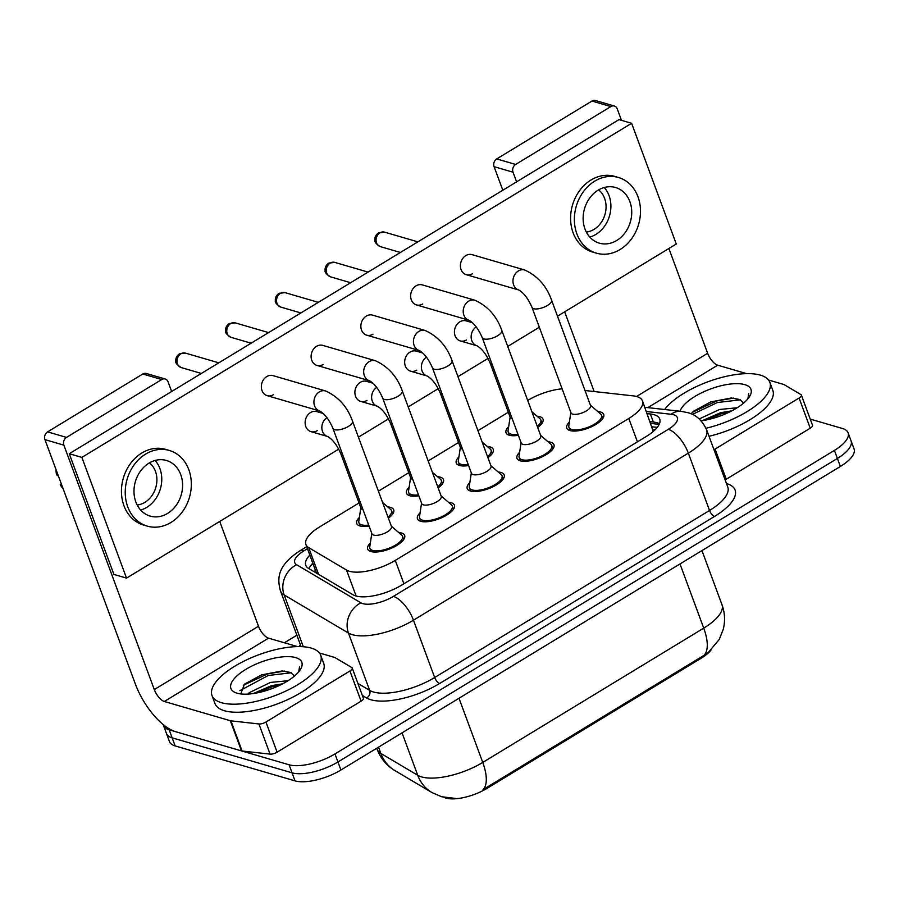 <?xml version="1.0" encoding="UTF-8"?>
<svg xmlns="http://www.w3.org/2000/svg" width="899" height="899" viewBox="0 0 899 899"><rect width="100%" height="100%" fill="white"/><g stroke="black" fill="none" stroke-linecap="round" stroke-linejoin="round"><path stroke-width="1.35" d="M518.363 435.307A19.711 7.473 159.7 0 1 509.239 435.228A19.711 7.473 159.7 0 1 506.036 432.779A19.711 7.473 159.7 0 1 508.677 426.688M537.029 416.203A19.711 7.473 159.7 0 1 539.782 416.664A19.711 7.473 159.7 0 1 542.996 419.103A19.711 7.473 159.7 0 1 537.692 427.441M468.593 465.558A19.711 7.473 159.7 0 1 459.479 465.468A19.711 7.473 159.7 0 1 456.265 463.03A19.711 7.473 159.7 0 1 458.906 456.928M487.258 446.443A19.711 7.473 159.7 0 1 490.022 446.904A19.711 7.473 159.7 0 1 493.236 449.354A19.711 7.473 159.7 0 1 487.932 457.681M418.833 495.798A19.711 7.473 159.7 0 1 409.719 495.709A19.711 7.473 159.7 0 1 406.505 493.27A19.711 7.473 159.7 0 1 409.146 487.179M437.498 476.684A19.711 7.473 159.7 0 1 440.252 477.155A19.711 7.473 159.7 0 1 443.465 479.594A19.711 7.473 159.7 0 1 438.161 487.932M369.062 526.039A19.711 7.473 159.7 0 1 359.948 525.96A19.711 7.473 159.7 0 1 356.734 523.51A19.711 7.473 159.7 0 1 359.375 517.419M387.739 506.935A19.711 7.473 159.7 0 1 390.492 507.396A19.711 7.473 159.7 0 1 393.706 509.845A19.711 7.473 159.7 0 1 388.402 518.172M597.756 411.528A19.711 7.473 159.7 0 1 600.51 411.989A19.711 7.473 159.7 0 1 603.723 414.439A19.711 7.473 159.7 0 1 592.093 426.497A19.711 7.473 159.7 0 1 569.977 430.554A19.711 7.473 159.7 0 1 566.763 428.115A19.711 7.473 159.7 0 1 569.404 422.024M547.997 441.78A19.711 7.473 159.7 0 1 550.75 442.241A19.711 7.473 159.7 0 1 553.964 444.679A19.711 7.473 159.7 0 1 542.333 456.737A19.711 7.473 159.7 0 1 520.206 460.805A19.711 7.473 159.7 0 1 516.992 458.355A19.711 7.473 159.7 0 1 519.633 452.264M498.226 472.02A19.711 7.473 159.7 0 1 500.979 472.481A19.711 7.473 159.7 0 1 504.193 474.93A19.711 7.473 159.7 0 1 492.562 486.977A19.711 7.473 159.7 0 1 470.447 491.045A19.711 7.473 159.7 0 1 467.233 488.595A19.711 7.473 159.7 0 1 469.874 482.505M448.466 502.26A19.711 7.473 159.7 0 1 451.219 502.732A19.711 7.473 159.7 0 1 454.433 505.171A19.711 7.473 159.7 0 1 442.802 517.228A19.711 7.473 159.7 0 1 420.676 521.285A19.711 7.473 159.7 0 1 417.462 518.847A19.711 7.473 159.7 0 1 420.103 512.756M398.695 532.511A19.711 7.473 159.7 0 1 401.46 532.972A19.711 7.473 159.7 0 1 404.662 535.411A19.711 7.473 159.7 0 1 393.032 547.469A19.711 7.473 159.7 0 1 370.916 551.537A19.711 7.473 159.7 0 1 367.702 549.087A19.711 7.473 159.7 0 1 370.343 542.996M359.027 502.968L319.583 526.938A34.78 13.193 -20.3 0 0 305.907 544.513A34.78 13.193 -20.3 0 0 308.694 547.626L346.508 570.045A34.78 13.193 -20.3 0 0 349.385 571.258A34.78 13.193 -20.3 0 0 395.268 560.403L628.794 418.473A34.78 13.193 -20.3 0 0 642.47 400.887A34.78 13.193 -20.3 0 0 633.11 395.863L584.991 390.514M653.236 431.453L642.47 400.887M443.949 797.346A31.296 11.878 -20.3 0 0 445.859 798.065A31.296 11.878 -20.3 0 0 487.146 788.299L700.939 658.371A31.296 11.878 -20.3 0 0 711.053 649.999M562.122 388.829A34.78 13.193 -20.3 0 0 527.769 400.415L527.713 400.448M508.317 412.236L477.942 430.688M458.557 442.477L428.182 460.94M408.787 472.717L378.412 491.18M378.546 747.148L380.873 753.429A40.567 35.881 120.7 0 0 394.976 770.634C386.615 765.588 380.67 758.475 377.153 749.294A46.366 17.598 -20.3 0 0 380.873 753.429L417.743 775.298A46.366 17.598 -20.3 0 0 421.575 776.905A46.366 17.598 -20.3 0 0 482.752 762.431A40.567 17.103 58.7 0 1 483.066 789.614L704.052 655.315L708.39 652.359L719.222 639.492L723.279 629.244C725.324 620.951 724.886 612.758 721.976 604.69L701.962 550.593M810.246 419.103L842.43 428.486A34.78 13.193 159.7 0 1 848.094 432.801L851.072 440.847A34.78 13.193 159.7 0 1 837.396 458.434L337.945 761.97A34.78 13.193 159.7 0 1 292.063 772.825L172.159 737.854A34.78 13.193 159.7 0 1 166.495 733.55A34.78 13.193 159.7 0 0 172.159 737.854L292.063 772.825A34.78 13.193 159.7 0 0 337.945 761.97L837.396 458.434A34.78 13.193 159.7 0 0 851.072 440.847L854.05 448.893A34.78 13.193 159.7 0 1 840.363 466.48L340.923 770.016A34.78 13.193 159.7 0 1 295.041 780.871L175.136 745.912A34.78 13.193 159.7 0 1 169.462 741.596L163.517 725.504A34.78 13.193 159.7 0 1 163.281 724.65M309.829 555.121A34.78 13.193 -20.3 0 0 305.75 565.28A34.78 13.193 -20.3 0 0 308.537 568.393L352.97 594.733A34.78 13.193 -20.3 0 0 355.847 595.947A34.78 13.193 -20.3 0 0 401.729 585.092L646.055 436.599A34.78 13.193 -20.3 0 0 659.731 419.013A34.78 13.193 -20.3 0 0 650.37 413.989L647.19 413.641M848.094 432.801A34.78 13.193 159.7 0 1 834.418 450.388L334.967 753.924A34.78 13.193 159.7 0 1 289.085 764.779L169.181 729.808A34.78 13.193 159.7 0 1 163.517 725.504M284.376 642.774L296.861 635.188M650.168 421.687L653.348 422.036A34.78 13.193 159.7 0 1 659.45 423.699M308.998 568.662A34.78 13.193 159.7 0 1 312.807 563.167M371.793 533.422L369.759 546.884A17.384 6.596 -20.3 0 0 369.871 548.289A17.384 6.596 -20.3 0 0 372.714 550.446A17.384 6.596 -20.3 0 0 392.234 546.85A17.384 6.596 -20.3 0 0 402.494 536.22A17.384 6.596 -20.3 0 0 401.673 535.085L391.357 526.173M373.636 535.096A10.428 3.956 -20.3 0 0 385.345 532.938A10.428 3.956 -20.3 0 0 391.503 526.567L352.509 421.148A10.428 3.956 -20.3 0 1 348.902 426.115A10.428 3.956 -20.3 0 1 334.642 429.677A10.428 3.956 -20.3 0 1 332.945 428.385L371.939 533.804A10.428 3.956 -20.3 0 0 373.636 535.096M360.825 507.845L358.791 521.308A17.384 6.596 -20.3 0 0 358.915 522.712A17.384 6.596 -20.3 0 0 361.746 524.87A17.384 6.596 -20.3 0 0 368.714 525.095M387.997 517.105A17.384 6.596 -20.3 0 0 391.526 510.643A17.384 6.596 -20.3 0 0 390.717 509.508L382.603 502.507M326.944 417.63A10.428 8.597 -73.7 0 0 321.853 428.025A10.428 8.597 -73.7 0 0 327.674 436.509L327.674 436.509C332.776 439.51 337.181 445.308 340.878 453.905L360.971 508.227A10.428 3.956 -20.3 0 0 362.668 509.519A10.428 3.956 -20.3 0 0 362.982 509.598M421.552 503.17L419.518 516.644A17.384 6.596 -20.3 0 0 419.642 518.038A17.384 6.596 -20.3 0 0 422.474 520.195A17.384 6.596 -20.3 0 0 441.993 516.61A17.384 6.596 -20.3 0 0 452.253 505.98A17.384 6.596 -20.3 0 0 451.444 504.833L441.128 495.933M423.395 504.856A10.428 3.956 -20.3 0 0 435.116 502.698A10.428 3.956 -20.3 0 0 441.263 496.315L402.28 390.908A10.428 3.956 -20.3 0 1 398.662 395.875A10.428 3.956 -20.3 0 1 384.401 399.437A10.428 3.956 -20.3 0 1 382.704 398.145L421.698 503.552A10.428 3.956 -20.3 0 0 423.395 504.856M471.323 472.93L469.278 486.404A17.384 6.596 -20.3 0 0 469.402 487.797A17.384 6.596 -20.3 0 0 472.245 489.955A17.384 6.596 -20.3 0 0 491.764 486.37A17.384 6.596 -20.3 0 0 502.024 475.728A17.384 6.596 -20.3 0 0 501.204 474.593L490.888 465.693M473.166 474.605A10.428 3.956 -20.3 0 0 484.876 472.458A10.428 3.956 -20.3 0 0 491.034 466.075L452.04 360.656A10.428 3.956 -20.3 0 1 448.432 365.623A10.428 3.956 -20.3 0 1 434.172 369.197A10.428 3.956 -20.3 0 1 432.475 367.905L471.469 473.312A10.428 3.956 -20.3 0 0 473.166 474.605M521.083 442.679L519.049 456.153A17.384 6.596 -20.3 0 0 519.173 457.557A17.384 6.596 -20.3 0 0 522.004 459.704A17.384 6.596 -20.3 0 0 541.524 456.119A17.384 6.596 -20.3 0 0 551.784 445.488A17.384 6.596 -20.3 0 0 550.975 444.342L540.659 435.442M522.926 444.364A10.428 3.956 -20.3 0 0 534.647 442.207A10.428 3.956 -20.3 0 0 540.793 435.835L501.799 330.416A10.428 3.956 -20.3 0 1 498.192 335.383A10.428 3.956 -20.3 0 1 483.932 338.945A10.428 3.956 -20.3 0 1 482.235 337.653L521.229 443.072A10.428 3.956 -20.3 0 0 522.926 444.364M570.854 412.439L568.809 425.912A17.384 6.596 -20.3 0 0 568.932 427.306A17.384 6.596 -20.3 0 0 571.764 429.464A17.384 6.596 -20.3 0 0 591.295 425.879A17.384 6.596 -20.3 0 0 601.555 415.248A17.384 6.596 -20.3 0 0 600.734 414.102L590.418 405.202M572.697 414.113A10.428 3.956 -20.3 0 0 584.406 411.967A10.428 3.956 -20.3 0 0 590.564 405.584L551.57 300.176A10.428 3.956 -20.3 0 1 547.963 305.132A10.428 3.956 -20.3 0 1 533.703 308.705A10.428 3.956 -20.3 0 1 532.006 307.413L570.989 412.821A10.428 3.956 -20.3 0 0 572.697 414.113M410.596 477.594L408.551 491.068A17.384 6.596 -20.3 0 0 408.674 492.461A17.384 6.596 -20.3 0 0 411.506 494.619A17.384 6.596 -20.3 0 0 418.484 494.855M437.768 486.853A17.384 6.596 -20.3 0 0 441.297 480.403A17.384 6.596 -20.3 0 0 440.476 479.257L432.374 472.267M376.715 387.39A10.428 8.597 -73.7 0 0 371.624 397.785A10.428 8.597 -73.7 0 0 377.445 406.269L377.445 406.258C382.547 409.259 386.941 415.057 390.649 423.665L410.731 477.987A10.428 3.956 -20.3 0 0 412.439 479.279A10.428 3.956 -20.3 0 0 412.742 479.358M460.355 447.354L458.321 460.827A17.384 6.596 -20.3 0 0 458.445 462.221A17.384 6.596 -20.3 0 0 461.277 464.378A17.384 6.596 -20.3 0 0 468.244 464.603M487.528 456.613A17.384 6.596 -20.3 0 0 491.056 450.152A17.384 6.596 -20.3 0 0 490.236 449.017L482.134 442.016M426.474 357.139A10.428 8.597 -73.7 0 0 421.384 367.545A10.428 8.597 -73.7 0 0 427.205 376.018L427.205 376.018C432.307 379.018 436.712 384.817 440.409 393.425L460.502 447.736A10.428 3.956 -20.3 0 0 462.198 449.028A10.428 3.956 -20.3 0 0 462.513 449.107M510.126 417.114L508.081 430.576A17.384 6.596 -20.3 0 0 508.205 431.981A17.384 6.596 -20.3 0 0 511.037 434.138A17.384 6.596 -20.3 0 0 518.004 434.363M537.299 426.362A17.384 6.596 -20.3 0 0 540.827 419.912A17.384 6.596 -20.3 0 0 540.007 418.765L531.905 411.776M476.245 326.899A10.428 8.597 -73.7 0 0 471.155 337.294A10.428 8.597 -73.7 0 0 476.976 345.778L476.976 345.778C482.078 348.778 486.471 354.577 490.169 363.174L510.261 417.496A10.428 3.956 -20.3 0 0 511.969 418.788A10.428 3.956 -20.3 0 0 512.273 418.867M311.268 648.1A57.963 21.992 159.7 0 1 320.707 655.292A57.963 21.992 159.7 0 1 286.5 690.735A57.963 21.992 159.7 0 1 221.435 702.692A57.963 21.992 159.7 0 1 211.995 695.511A57.963 21.992 159.7 0 1 246.202 660.057A57.963 21.992 159.7 0 1 311.268 648.1M320.707 655.292L323.685 663.338A57.963 21.992 159.7 0 1 289.478 698.793A57.963 21.992 159.7 0 1 224.413 710.738A57.963 21.992 159.7 0 1 214.973 703.557L211.995 695.511M282.691 683.802L271.554 685.645L253.282 693.556M288.04 680.712L270.374 682.453L249.281 692.668L247.989 694.095M237.066 693.196A37.792 14.339 159.7 0 1 236.066 692.871A37.792 14.339 159.7 0 1 246.517 668.957A37.792 14.339 159.7 0 1 295.636 657.596A37.792 14.339 159.7 0 1 300.727 668.957A37.792 14.339 159.7 0 1 272.217 688.51A37.792 14.339 159.7 0 1 237.066 693.196M294.479 676.026L290.602 672.452L282.117 670.957L261.485 674.913L244.449 684.184L240.786 693.938M299.423 670.924L299.547 666.653L298.749 671.789M293.984 675.228A26.206 9.945 159.7 0 1 294.501 676.014M272.599 688.364L264.542 691.084M291.287 672.778L268.228 675.497L239.887 690.657M280.859 684.735L272.363 686.667L255.822 693.14M284.41 671.059L267.644 673.902L243.269 685.285M664.631 409.506A57.963 21.992 159.7 0 1 709.266 381.3A57.963 21.992 159.7 0 1 760.408 375.141A57.963 21.992 159.7 0 1 769.847 382.333A57.963 21.992 159.7 0 1 705.996 428.261M769.847 382.333L772.825 390.38A57.963 21.992 159.7 0 1 709.019 436.296M731.831 410.832L720.695 412.686L702.422 420.597M737.18 407.753L719.515 409.494L699.231 418.956M680.082 411.225A37.792 14.339 159.7 0 1 707.221 390.267A37.792 14.339 159.7 0 1 744.788 384.637A37.792 14.339 159.7 0 1 749.867 395.998A37.792 14.339 159.7 0 1 701.085 420.777M743.619 403.067L739.742 399.493L731.258 397.987L710.626 401.954L693.59 411.214L691.039 413.832M748.564 397.965L748.687 393.683L747.889 398.819M743.125 402.258A26.206 9.945 159.7 0 1 743.642 403.055M721.751 415.405L713.682 418.125M740.428 399.819L717.368 402.527L692.365 414.428M730.01 411.776L721.504 413.709L704.962 420.181M733.55 398.1L716.784 400.932L692.41 412.326M349.936 670.98A5.799 2.203 -20.3 0 0 352.217 668.047L363.376 698.22A5.799 2.203 159.7 0 1 361.095 701.153L349.936 670.98L265.947 722.021L277.106 752.193A5.799 2.203 159.7 0 1 270.071 754.126L242.101 751.013A5.799 2.203 159.7 0 1 241.483 750.901L175.496 731.651A46.366 19.542 58.7 0 1 135.367 684.06L44.95 439.633A5.799 4.776 -73.7 0 1 47.58 431.88L66.515 437.397A5.799 4.776 106.3 0 0 63.885 445.162L154.302 689.578A11.597 4.888 -121.3 0 0 164.326 701.478L230.313 720.717A5.799 2.203 -20.3 0 0 230.931 720.841L258.912 723.953A5.799 2.203 -20.3 0 0 265.947 722.021M361.095 701.153L277.106 752.193M171.653 391.492L168.079 381.828A5.799 4.776 106.3 0 0 165.214 378.996A5.799 4.776 106.3 0 0 161.73 379.535L142.795 374.006L47.58 431.88M142.795 374.006A5.799 4.776 -73.7 0 1 146.279 373.478L165.214 378.996M161.73 379.535L66.515 437.397M219.738 521.454L258.496 626.255A11.597 4.888 -121.3 0 0 268.531 638.155L297.524 646.606M352.217 668.047A5.799 2.203 -20.3 0 0 351.745 667.53L335.001 657.596A5.799 2.203 -20.3 0 0 334.518 657.394L319.426 652.989M799.076 398.01A5.799 2.203 -20.3 0 0 801.357 395.088L812.516 425.261A5.799 2.203 159.7 0 1 810.235 428.194L799.076 398.01L715.087 449.062L726.246 479.234A5.799 2.203 159.7 0 1 725.122 479.841M810.235 428.194L726.246 479.234M502.811 190.228L494.09 166.675A5.799 4.776 -73.7 0 1 496.72 158.921L515.655 164.438A5.799 4.776 106.3 0 0 513.026 172.192L516.599 181.856M621.467 120.331L617.231 108.869A5.799 4.776 106.3 0 0 614.354 106.037A5.799 4.776 106.3 0 0 610.87 106.565L591.947 101.048L496.72 158.921M591.947 101.048A5.799 4.776 -73.7 0 1 595.419 100.508L614.354 106.037M610.87 106.565L515.655 164.438M564.673 311.818L594.16 391.537M668.878 248.495L707.637 353.285A11.597 4.888 -121.3 0 0 717.672 365.185L746.664 373.647M713.963 449.669A5.799 2.203 -20.3 0 0 715.087 449.062M801.357 395.088A5.799 2.203 -20.3 0 0 800.897 394.571L784.142 384.637A5.799 2.203 -20.3 0 0 783.658 384.435L768.566 380.03M472.514 322.741L466.087 320.864A10.428 8.597 106.3 0 0 459.827 321.831A10.428 8.597 106.3 0 0 454.422 332.225A10.428 8.597 106.3 0 0 460.254 340.901A10.428 8.597 106.3 0 0 466.525 339.934M422.755 352.981L416.327 351.116A10.428 8.597 106.3 0 0 410.056 352.071A10.428 8.597 106.3 0 0 404.662 362.466A10.428 8.597 106.3 0 0 410.483 371.141A10.428 8.597 106.3 0 0 416.754 370.186M372.984 383.232L366.556 381.356A10.428 8.597 106.3 0 0 360.297 382.322A10.428 8.597 106.3 0 0 354.891 392.717A10.428 8.597 106.3 0 0 360.724 401.392A10.428 8.597 106.3 0 0 366.994 400.426M532.006 307.413C528.297 298.805 523.903 293.007 518.802 290.006L518.802 290.006A10.428 8.597 -73.7 0 1 512.969 281.342A10.428 8.597 -73.7 0 1 518.375 270.947A10.428 8.597 -73.7 0 1 518.892 270.655A10.428 8.597 -73.7 0 1 524.645 269.981L472.076 254.653A10.428 8.597 106.3 0 0 465.806 255.608A10.428 8.597 106.3 0 0 460.4 266.003A10.428 8.597 106.3 0 0 466.233 274.678A10.428 8.597 106.3 0 0 472.503 273.712M482.235 337.653C478.538 329.056 474.133 323.247 469.031 320.258L469.031 320.258A10.428 8.597 -73.7 0 1 463.21 311.582A10.428 8.597 -73.7 0 1 468.604 301.187A10.428 8.597 -73.7 0 1 469.121 300.895A10.428 8.597 -73.7 0 1 474.874 300.221L422.305 284.893A10.428 8.597 106.3 0 0 416.035 285.86A10.428 8.597 106.3 0 0 410.641 296.254A10.428 8.597 106.3 0 0 416.462 304.918A10.428 8.597 106.3 0 0 422.732 303.963M432.475 367.905C428.767 359.297 424.373 353.498 419.271 350.498L419.271 350.498A10.428 8.597 -73.7 0 1 413.439 341.822A10.428 8.597 -73.7 0 1 418.844 331.428A10.428 8.597 -73.7 0 1 419.361 331.135A10.428 8.597 -73.7 0 1 425.115 330.472L372.546 315.133A10.428 8.597 106.3 0 0 366.275 316.1A10.428 8.597 106.3 0 0 360.87 326.494A10.428 8.597 106.3 0 0 366.702 335.17A10.428 8.597 106.3 0 0 372.973 334.203M382.704 398.145C379.007 389.537 374.602 383.738 369.5 380.738L369.5 380.738A10.428 8.597 -73.7 0 1 363.679 372.074A10.428 8.597 -73.7 0 1 369.073 361.679A10.428 8.597 -73.7 0 1 369.59 361.387A10.428 8.597 -73.7 0 1 375.344 360.713L322.775 345.385A10.428 8.597 106.3 0 0 316.504 346.34A10.428 8.597 106.3 0 0 311.11 356.734A10.428 8.597 106.3 0 0 316.931 365.41A10.428 8.597 106.3 0 0 323.202 364.455M323.224 413.473L316.796 411.596A10.428 8.597 106.3 0 0 310.526 412.562A10.428 8.597 106.3 0 0 305.132 422.957A10.428 8.597 106.3 0 0 310.953 431.632A10.428 8.597 106.3 0 0 317.223 430.666M332.945 428.385C329.236 419.788 324.842 413.989 319.741 410.989L319.741 410.989A10.428 8.597 -73.7 0 1 313.92 402.314A10.428 8.597 -73.7 0 1 319.314 391.919A10.428 8.597 -73.7 0 1 319.83 391.627A10.428 8.597 -73.7 0 1 325.584 390.953L273.015 375.625A10.428 8.597 106.3 0 0 266.745 376.591A10.428 8.597 106.3 0 0 261.339 386.986A10.428 8.597 106.3 0 0 267.172 395.661A10.428 8.597 106.3 0 0 273.442 394.695M557.492 316.19L676.273 244L631.626 123.298L81.876 457.4L126.523 578.102L338.721 449.14M358.431 437.161L388.492 418.9M408.202 406.921L438.251 388.649M457.962 376.67L488.022 358.409M507.733 346.43L539.333 327.225M631.626 123.298L619.006 119.612L69.257 453.725L113.903 574.427L126.523 578.102M81.876 457.4L69.257 453.725M148.987 463.142A28.982 23.868 106.3 0 0 133.985 492.023A28.982 23.868 106.3 0 0 150.178 516.105A28.982 23.868 106.3 0 0 167.585 513.43A28.982 23.868 106.3 0 0 182.587 484.561A28.982 23.868 106.3 0 0 166.405 460.468A28.982 23.868 106.3 0 0 148.987 463.142M140.649 510.036A28.982 23.868 106.3 0 0 146.762 507.362A28.982 23.868 106.3 0 0 155.1 460.468M137.187 505.013A23.183 19.093 106.3 0 0 144.908 502.327A23.183 19.093 106.3 0 0 149.481 462.85M169.327 450.455L165.54 449.343A39.41 32.465 106.3 0 0 141.851 452.984A39.41 32.465 106.3 0 0 121.455 492.259A39.41 32.465 106.3 0 0 143.469 525.016L147.256 526.117A39.41 32.465 106.3 0 0 170.934 522.488A39.41 32.465 106.3 0 0 191.33 483.213A39.41 32.465 106.3 0 0 169.327 450.455A39.41 32.465 106.3 0 0 145.638 454.085A39.41 32.465 106.3 0 0 125.242 493.36A39.41 32.465 106.3 0 0 147.256 526.117M61.39 484.089L60.233 484.797L62.2 486.269M60.233 484.797A30.139 24.824 106.3 0 0 63.042 488.55M56.019 469.57A30.139 24.824 106.3 0 0 56.513 474.728L58.48 476.212M598.127 190.183A28.982 23.868 106.3 0 0 583.136 219.053A28.982 23.868 106.3 0 0 599.318 243.146A28.982 23.868 106.3 0 0 616.736 240.471A28.982 23.868 106.3 0 0 631.727 211.591A28.982 23.868 106.3 0 0 615.545 187.509A28.982 23.868 106.3 0 0 598.127 190.183M589.789 237.066A28.982 23.868 106.3 0 0 595.902 234.392A28.982 23.868 106.3 0 0 604.24 187.509M586.328 232.043A23.183 19.093 106.3 0 0 594.048 229.369A23.183 19.093 106.3 0 0 598.633 189.88M618.467 177.485L614.68 176.384A39.41 32.465 106.3 0 0 590.991 180.025A39.41 32.465 106.3 0 0 570.595 219.289A39.41 32.465 106.3 0 0 592.61 252.057L596.397 253.158A39.41 32.465 106.3 0 0 620.085 249.517A39.41 32.465 106.3 0 0 640.481 210.254A39.41 32.465 106.3 0 0 618.467 177.485A39.41 32.465 106.3 0 0 594.778 181.126A39.41 32.465 106.3 0 0 574.382 220.401A39.41 32.465 106.3 0 0 596.397 253.158M356.116 596.015L346.508 570.045M655.506 429.329A34.78 25.666 96.3 0 0 653.258 430.295M700.939 658.371L700.579 657.383M487.146 788.299L486.786 787.31M315.459 570.359A34.78 30.757 120.7 0 0 314.066 571.663M403.909 583.766L395.268 560.403M318.572 574.337L308.694 547.626M637.436 441.836L628.794 418.473M456.018 798.492L441.656 796.75L431.846 792.491A40.567 35.881 120.7 0 1 417.743 775.298L402.044 732.865M704.052 655.315A40.567 17.103 -121.3 0 0 703.726 628.131A46.366 17.598 -20.3 0 0 721.976 604.69M459.007 698.253L482.752 762.431L703.726 628.131L679.992 563.954M840.363 466.48L834.418 450.388M340.923 770.016L334.967 753.924M295.041 780.871L289.085 764.779M175.136 745.912L169.181 729.808M307.458 548.727L303.862 550.907A23.183 8.799 -20.3 0 0 296.603 564.707L360.892 602.824A23.183 8.799 -20.3 0 0 362.803 603.634A23.183 8.799 -20.3 0 0 393.391 596.397L668.272 429.34A23.183 8.799 -20.3 0 0 673.609 414.742A23.183 8.799 -20.3 0 0 671.148 414.27L646.403 411.517M668.272 429.34A23.183 9.777 -121.3 0 1 688.331 453.141L413.461 620.198A46.366 17.598 159.7 0 1 352.284 634.672A46.366 17.598 159.7 0 1 348.441 633.053L369.658 690.387A46.366 17.598 -20.3 0 0 373.49 692.005A46.366 17.598 -20.3 0 0 434.667 677.52L709.536 510.475A46.366 17.598 -20.3 0 0 727.785 487.022L706.58 429.688A46.366 17.598 159.7 0 1 688.331 453.141L709.536 510.475A5.799 2.439 58.7 0 0 714.559 516.419L439.678 683.476A5.799 2.439 58.7 0 1 434.667 677.52L413.461 620.198A23.183 9.777 -121.3 0 0 393.391 596.397M706.58 429.688C702.063 420.193 695.725 414.495 687.544 412.607L681.15 411.349A23.183 17.103 96.3 0 0 671.148 414.27M439.678 683.476A52.164 19.789 159.7 0 1 370.86 699.759A52.164 19.789 159.7 0 1 366.545 697.95L362.353 695.466M299.221 646.595A52.164 19.789 159.7 0 1 300.367 644.65M726.493 483.55A52.164 19.789 159.7 0 1 714.559 516.419M360.892 602.824A23.183 20.497 120.7 0 0 348.441 633.053L284.151 594.936L303.323 646.752M296.603 564.707A23.183 20.497 120.7 0 0 284.151 594.936A46.366 17.598 159.7 0 1 280.443 590.8L301.098 646.628M357.903 683.42L369.658 690.387A5.799 5.124 -59.3 0 1 366.545 697.95M303.862 550.907A23.183 9.777 -121.3 0 0 299.266 551.222C277.533 565.707 276.982 578.181 280.443 590.8M650.809 423.429L659.158 424.362M653.348 422.036L650.37 413.989M185.43 353.105L179.407 353.891C176.698 355.858 175.519 358.296 175.833 361.229C175.26 362.803 177.047 364.915 181.205 367.567A7.529 6.203 -73.7 0 1 177.002 361.308A7.529 6.203 -73.7 0 1 180.901 353.801A7.529 6.203 -73.7 0 1 185.43 353.105L218.805 362.836M179.407 353.891A7.529 3.18 58.7 0 1 180.901 353.801M340.878 453.905A10.428 3.956 -20.3 0 0 342.575 455.209A10.428 3.956 -20.3 0 0 342.89 455.287M235.19 322.853L229.166 323.651C226.469 325.618 225.278 328.056 225.604 330.989C225.02 332.551 226.806 334.675 230.976 337.327A7.529 6.203 -73.7 0 1 226.762 331.057A7.529 6.203 -73.7 0 1 230.661 323.55A7.529 6.203 -73.7 0 1 235.19 322.853L268.565 332.596M229.166 323.651A7.529 3.18 58.7 0 1 230.661 323.55M284.961 292.613L278.937 293.411C276.229 295.366 275.038 297.816 275.364 300.738C274.791 302.311 276.577 304.424 280.735 307.076A7.529 6.203 -73.7 0 1 276.532 300.817A7.529 6.203 -73.7 0 1 280.432 293.31A7.529 6.203 -73.7 0 1 284.961 292.613L318.336 302.345M278.937 293.411A7.529 3.18 58.7 0 1 280.432 293.31M334.72 262.373L328.697 263.16C326 265.126 324.809 267.565 325.135 270.498C324.55 272.071 326.337 274.184 330.506 276.836A7.529 6.203 -73.7 0 1 326.292 270.577A7.529 6.203 -73.7 0 1 330.191 263.07A7.529 6.203 -73.7 0 1 334.72 262.373L368.096 272.105M328.697 263.16A7.529 3.18 58.7 0 1 330.191 263.07M384.491 232.122L378.468 232.92C375.76 234.886 374.568 237.325 374.894 240.247C374.321 241.82 376.108 243.932 380.266 246.596A7.529 6.203 -73.7 0 1 376.063 240.325A7.529 6.203 -73.7 0 1 379.962 232.819A7.529 6.203 -73.7 0 1 384.491 232.122L417.855 241.853M378.468 232.92A7.529 3.18 58.7 0 1 379.962 232.819M390.649 423.665A10.428 3.956 -20.3 0 0 392.346 424.957A10.428 3.956 -20.3 0 0 392.661 425.036M440.409 393.425A10.428 3.956 -20.3 0 0 442.106 394.717A10.428 3.956 -20.3 0 0 442.42 394.796M490.169 363.174A10.428 3.956 -20.3 0 0 491.877 364.466A10.428 3.956 -20.3 0 0 492.18 364.556M258.496 626.255L154.302 689.578M268.531 638.155L164.326 701.478M241.483 750.901L230.313 720.717M63.885 445.162L44.95 439.633M230.931 720.841L242.101 751.013M270.071 754.126L258.912 723.953M707.637 353.285L636.537 396.504M717.672 365.185L647.819 407.64M513.026 172.192L494.09 166.675M312.976 563.639L310.571 565.853M657.236 427.373L652.056 426.8M316.482 573.101L305.907 544.513M431.846 792.491L394.976 770.634M377.153 749.294L376.76 748.238M306.705 546.693L299.266 551.222M681.15 411.349L644.853 407.303M402.494 536.22L403.707 539.524M325.584 390.953C338.518 396.909 347.497 406.966 352.509 421.148M369.871 548.289L371.096 551.581M319.741 410.989L267.172 395.661M181.205 367.567L201.342 373.445M391.526 510.643L392.751 513.947M358.915 522.712L360.128 526.005M327.674 436.509L310.953 431.632M452.253 505.98L453.478 509.272M375.344 360.713C388.289 366.657 397.268 376.726 402.28 390.908M419.642 518.038L420.867 521.341M369.5 380.738L316.931 365.41M230.976 337.327L251.113 343.193M502.024 475.728L503.238 479.032M425.115 330.472C438.049 336.417 447.028 346.475 452.04 360.656M469.402 487.797L470.627 491.101M419.271 350.498L366.702 335.17M280.735 307.076L300.873 312.953M551.784 445.488L553.009 448.792M474.874 300.221C487.82 306.166 496.799 316.234 501.799 330.416M519.173 457.557L520.397 460.85M469.031 320.258L416.462 304.918M330.506 276.836L350.644 282.713M601.555 415.248L602.768 418.541M524.645 269.981C537.58 275.926 546.558 285.994 551.57 300.176M568.932 427.306L570.157 430.61M518.802 290.006L466.233 274.678M380.266 246.596L400.403 252.462M441.297 480.403L442.51 483.696M408.674 492.461L409.899 495.765M377.445 406.258L360.724 401.392M491.056 450.152L492.281 453.456M458.445 462.221L459.659 465.525M427.205 376.018L410.483 371.141M540.827 419.912L542.041 423.215M508.205 431.981L509.43 435.273M476.976 345.778L460.254 340.901"/></g></svg>
